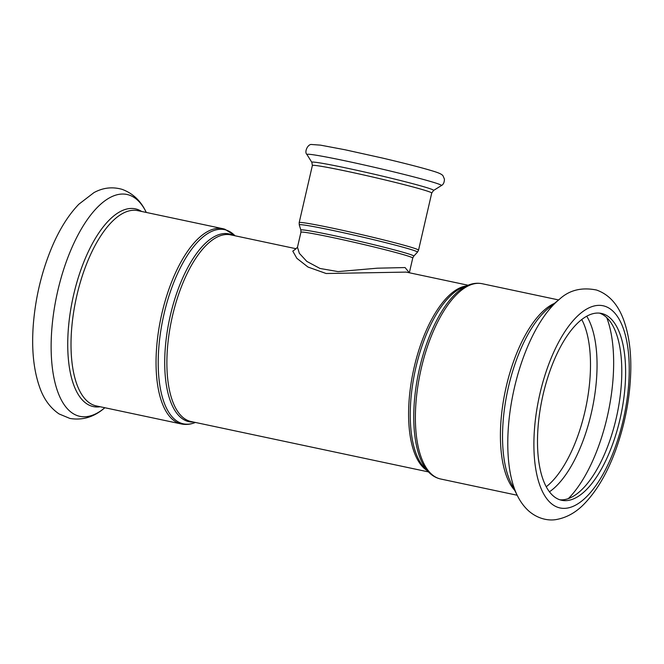 <?xml version="1.0" encoding="UTF-8"?>
<svg xmlns="http://www.w3.org/2000/svg" width="664" height="664" viewBox="0 0 664 664"><rect width="100%" height="100%" fill="white"/><g stroke="black" fill="none" stroke-linecap="round" stroke-linejoin="round"><path stroke-width="1" d="M412.742 258.064L413.763 256.146A57.951 2.216 -167 0 0 408.75 253.972A57.951 2.216 -167 0 0 345.023 238.002A57.951 2.216 -167 0 0 300.858 230.076L300.933 232.251A57.378 2.2 13 0 1 345.263 240.277A57.378 2.2 13 0 1 407.754 255.964A57.378 2.2 13 0 1 412.742 258.064L409.348 272.771L405.073 267.559L377.31 268.19L338.084 271.601L319.99 268.463L306.801 261.392L299.339 253.316L297.48 247.207L295.903 248.792M296.036 248.768L292.799 251.15L296.849 258.313L308.005 267.053L326.14 273.51L406.152 272.099M559.843 499.784A95.525 40.205 102 0 0 617.072 414.394A95.525 40.205 102 0 0 599.451 313.118M603.028 313.848A95.525 40.205 102 0 0 601.385 313.416A95.525 40.205 102 0 0 542.222 398.508A95.525 40.205 102 0 0 561.727 500.299A95.525 40.205 102 0 0 620.458 417.175A95.525 40.205 102 0 0 603.028 313.848M466.186 285.976A95.417 40.155 102 0 0 413.315 371.151A95.417 40.155 102 0 0 427.035 470.469M428.454 471.905L191.083 421.532A95.417 40.155 -78 0 1 171.602 319.857A95.417 40.155 -78 0 1 230.698 234.857L296.119 248.743M300.858 230.076L299.265 224.888A60.673 2.324 13 0 1 345.504 233.188A60.673 2.324 13 0 1 412.219 249.905A60.673 2.324 13 0 1 417.465 252.179L413.763 256.146M299.182 222.614L312.37 165.502A61.246 2.349 -167 0 1 359.689 174.076A61.246 2.349 -167 0 1 426.396 190.809A61.246 2.349 -167 0 1 431.724 193.058L418.536 250.17A61.246 2.349 -167 0 0 413.207 247.921A61.246 2.349 -167 0 0 346.508 231.188A61.246 2.349 -167 0 0 299.182 222.614L299.265 224.888M428.712 472.17L424.728 468.12A95.99 40.404 -78 0 1 414.992 371.508A95.99 40.404 -78 0 1 463.123 287.18L468.411 285.097A99.243 41.774 102 0 0 418.652 372.288A99.243 41.774 102 0 0 428.712 472.17C432.198 475.731 436.19 478.014 440.697 479.01A99.824 42.015 -78 0 1 420.32 372.637A99.824 42.015 -78 0 1 482.139 283.711L558.631 299.945M554.399 303.406A99.824 42.015 102 0 0 505.346 390.681A99.824 42.015 102 0 0 514.724 490.356M233.114 235.371A95.99 40.404 102 0 0 230.557 234.326A95.99 40.404 102 0 0 168.814 322.571A95.99 40.404 102 0 0 193.498 422.047M226.291 230.101A99.243 41.774 -78 0 1 234.774 235.521L224.855 229.221L222.797 228.682A99.824 42.015 102 0 0 160.978 317.608A99.824 42.015 102 0 0 181.355 423.972C185.87 424.894 190.443 424.429 195.075 422.586A99.243 41.774 -78 0 1 161.037 329.203A99.243 41.774 -78 0 1 226.291 230.101M224.515 229.138A99.824 42.015 102 0 0 222.797 228.682L137.772 210.637A99.824 42.015 102 0 0 75.953 299.564A99.824 42.015 102 0 0 96.33 405.928L181.355 423.972M435.451 182.965A69.031 2.648 -167 0 0 359.017 163.825A69.031 2.648 -167 0 0 306.967 154.546C303.921 151.907 308.054 143.756 311.698 144.503L320.455 145.134L345.006 149.757L382.356 158.032C406.169 163.635 423.516 168.133 434.389 171.528C441.12 173.653 442.481 174.981 443.087 175.943L444.432 179.155C444.349 182.451 443.336 184.592 441.386 185.58A69.031 2.648 -167 0 0 435.451 182.965M431.724 193.058L433.567 190.46A62.507 2.39 -167 0 0 428.197 188.086A62.507 2.39 -167 0 0 358.983 170.756A62.507 2.39 -167 0 0 311.848 162.356L306.967 154.546M559.262 299.439A113.395 47.725 102 0 0 513.38 392.391A113.395 47.725 102 0 0 517.555 495.966C520.485 501.868 524.211 506.873 528.743 510.998C538.977 519.846 550.082 520.775 556.498 519.497C567.056 517.555 576.535 512.118 584.926 503.179C597.309 490.107 607.61 472.303 615.818 449.76C625.314 423.209 630.31 396.3 630.8 369.026C631.041 350.036 628.642 333.643 623.612 319.824C619.354 308.312 611.776 295.422 596.521 290.027C581.523 287.031 569.106 290.168 559.262 299.439L548.423 308.287A101.077 42.546 102 0 0 507.528 391.146A101.077 42.546 102 0 0 511.247 483.467L517.555 495.966M604.788 306.212A103.368 43.509 102 0 0 533.897 445.668A103.368 43.509 102 0 0 605.975 468.693A103.368 43.509 102 0 0 604.788 306.212M546.256 486.745A95.525 40.205 102 0 0 585.772 407.754A95.525 40.205 102 0 0 581.747 319.517M549.452 491.792A98.04 41.268 102 0 0 592.205 409.115A98.04 41.268 102 0 0 586.719 316.205M568.334 498.623A110.357 46.447 102 0 0 606.747 317.633M128.916 194.984A113.395 47.725 102 0 0 52.722 319.94A113.395 47.725 102 0 0 104.231 408.252C93.856 417.108 82.427 420.511 69.927 418.453L59.088 413.946C50.223 407.879 43.774 399.056 39.732 387.477C33.723 370.512 31.548 350.061 33.2 326.124C35.3 298.003 41.666 271.385 52.298 246.261C59.793 228.814 68.641 214.804 78.85 204.221L93.948 192.618C102.995 187.671 112.365 186.584 122.076 189.348C132.709 193.249 140.66 200.711 145.939 211.725A113.395 47.725 102 0 0 128.916 194.984M141.623 211.451A101.077 42.546 102 0 0 137.075 209.293A101.077 42.546 102 0 0 71.587 304.61A101.077 42.546 102 0 0 100.173 406.75M300.933 232.251L297.48 247.207M406.152 272.091L468.07 285.229M418.536 250.17L417.465 252.179M468.411 285.097C473.042 283.262 477.615 282.798 482.139 283.711M440.697 479.01L517.19 495.244M433.567 190.46L441.386 185.58M312.37 165.502L311.848 162.356M146.304 212.447L145.939 211.725M104.854 407.737L104.231 408.252"/></g></svg>

